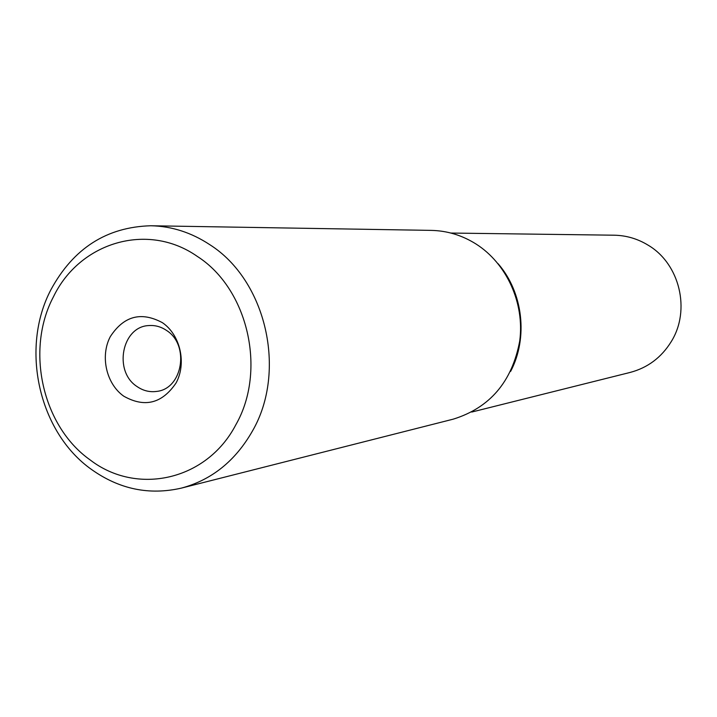 <?xml version="1.0" encoding="UTF-8"?>
<svg xmlns="http://www.w3.org/2000/svg" width="717" height="717" viewBox="0 0 717 717"><rect width="100%" height="100%" fill="white"/><g stroke="black" fill="none" stroke-linecap="round" stroke-linejoin="round"><path stroke-width="1.08" d="M181.41 488.107L453.261 419.149C489.926 407.731 512.081 381.695 519.717 341.05C524.772 303.255 506.758 263.542 476.043 244.022C462.107 235.275 447.184 230.731 431.275 230.39L150.848 225.756C171.704 226.205 191.367 232.523 209.848 244.712C266.132 280.365 287.132 371.021 252.501 430.935C235.427 460.888 211.73 479.942 181.41 488.107C149.288 495.465 119.309 489.245 91.471 469.447C38.673 432.172 19.968 348.175 50.997 289.569C73.457 248.261 106.743 226.993 150.848 225.756M498.073 263.677C523.043 292.276 528.348 337.832 510.621 371.406M197.283 256.39C248.055 288.772 266.957 370.617 235.803 424.84C206.738 480.614 136.875 495.85 90.217 459.982C42.303 426.257 25.283 349.878 53.479 296.73C79.686 242.292 147.666 221.598 197.283 256.39M162.418 322.686C141.195 311.286 123.817 315.937 110.293 336.649C100.013 356.152 106.259 383.882 123.763 396.187C144.682 407.973 162.141 403.546 176.113 382.905C186.779 363.25 180.29 334.83 162.418 322.686M166.559 330.465C161.065 326.737 155.186 325.106 148.912 325.563C121.854 326.414 113.214 371.343 137.01 386.526C143.086 390.729 149.611 392.36 156.584 391.419C182.665 389.017 189.969 345.047 166.559 330.465M471.732 412.051L630.162 372.428C647.675 367.776 661.352 357.541 671.184 341.713C690.973 310.246 679.761 263.704 648.043 245.124C637.538 238.734 626.255 235.427 614.182 235.203L450.885 233.052"/></g></svg>
